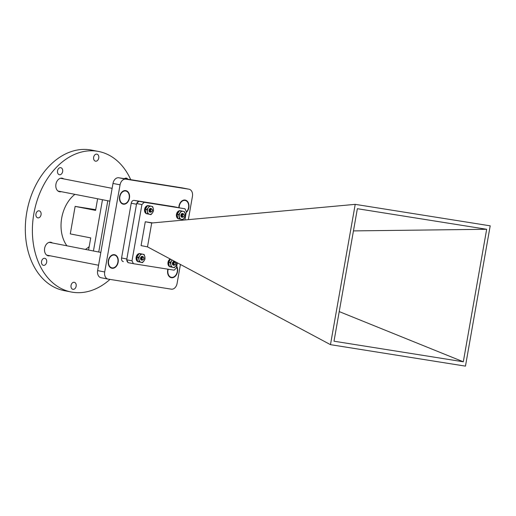 <?xml version="1.0" encoding="UTF-8"?>
<svg xmlns="http://www.w3.org/2000/svg" width="516" height="516" viewBox="0 0 516 516"><rect width="100%" height="100%" fill="white"/><g stroke="black" fill="none" stroke-linecap="round" stroke-linejoin="round"><path stroke-width="0.77" d="M176.73 266.288A6.901 4.979 -79 0 1 176.807 274.022A6.901 4.979 -79 0 1 171.415 277.718A6.901 4.979 -79 0 1 171.293 277.692A6.901 4.979 -79 0 1 167.919 269.178M114.429 254.685A6.901 4.979 -79 0 1 114.552 254.704A6.901 4.979 -79 0 1 118.132 262.341A6.901 4.979 -79 0 1 112.03 268.268A6.901 4.979 -79 0 1 111.907 268.243A6.901 4.979 -79 0 1 108.328 260.606A6.901 4.979 -79 0 1 114.429 254.685M125.73 190.604A6.901 4.979 -79 0 1 125.852 190.623A6.901 4.979 -79 0 1 129.432 198.26A6.901 4.979 -79 0 1 123.33 204.188A6.901 4.979 -79 0 1 123.208 204.168A6.901 4.979 -79 0 1 119.628 196.525A6.901 4.979 -79 0 1 125.73 190.604M178.852 207.619A6.901 4.979 -79 0 1 185.115 200.053A6.901 4.979 -79 0 1 185.238 200.073A6.901 4.979 -79 0 1 188.946 205.297A6.901 4.979 -79 0 1 186.218 212.502M107.979 279.079L101.136 277.743A6.508 4.696 -79 0 1 101.02 277.724A6.508 4.696 -79 0 1 97.627 270.597L112.991 183.444A6.508 4.696 -79 0 1 118.764 177.775L181.858 187.818A6.508 4.696 -79 0 1 181.974 187.837A6.508 4.696 -79 0 1 182.09 187.863M180.432 264.463L177.078 283.49A6.508 4.696 -79 0 1 171.306 289.16L108.212 279.124A6.508 4.696 -79 0 1 108.096 279.104A6.508 4.696 -79 0 1 104.703 271.977L120.067 184.825A6.508 4.696 -79 0 1 125.84 179.155L188.933 189.198A6.508 4.696 -79 0 1 189.05 189.217A6.508 4.696 -79 0 1 192.442 196.344L188.334 219.655M63.726 178.897A6.901 4.979 101 0 0 62.178 178.201A6.901 4.979 101 0 0 62.055 178.175A6.901 4.979 101 0 0 55.954 184.102A6.901 4.979 101 0 0 59.533 191.739A6.901 4.979 101 0 0 59.663 191.765A6.901 4.979 101 0 0 61.23 191.675M52.426 242.978A6.901 4.979 101 0 0 50.878 242.281A6.901 4.979 101 0 0 50.755 242.256A6.901 4.979 101 0 0 44.653 248.183A6.901 4.979 101 0 0 48.24 255.82A6.901 4.979 101 0 0 48.362 255.839A6.901 4.979 101 0 0 49.929 255.755M127.82 179.22A3.58 2.58 101 0 0 126.381 178.13A3.58 2.58 101 0 0 126.317 178.117A3.58 2.58 101 0 0 124.517 178.691M95.576 161.179A3.58 2.58 101 0 0 98.743 158.102A3.58 2.58 101 0 0 96.885 154.142A3.58 2.58 101 0 0 96.821 154.129A3.58 2.58 101 0 0 93.654 157.206A3.58 2.58 101 0 0 95.512 161.166A3.58 2.58 101 0 0 95.576 161.179M59.463 174.724A3.58 2.58 101 0 0 62.63 171.654A3.58 2.58 101 0 0 60.772 167.687A3.58 2.58 101 0 0 60.707 167.681A3.58 2.58 101 0 0 57.54 170.751A3.58 2.58 101 0 0 59.398 174.718A3.58 2.58 101 0 0 59.463 174.724M37.887 217.875A3.58 2.58 101 0 0 41.048 214.804A3.58 2.58 101 0 0 39.19 210.838A3.58 2.58 101 0 0 39.126 210.825A3.58 2.58 101 0 0 35.965 213.901A3.58 2.58 101 0 0 37.823 217.862A3.58 2.58 101 0 0 37.887 217.875M43.486 265.347A3.58 2.58 101 0 0 46.646 262.276A3.58 2.58 101 0 0 44.789 258.31A3.58 2.58 101 0 0 44.724 258.303A3.58 2.58 101 0 0 41.564 261.373A3.58 2.58 101 0 0 43.421 265.34A3.58 2.58 101 0 0 43.486 265.347M72.982 289.341A3.58 2.58 101 0 0 76.142 286.264A3.58 2.58 101 0 0 74.285 282.304A3.58 2.58 101 0 0 74.22 282.291A3.58 2.58 101 0 0 71.06 285.361A3.58 2.58 101 0 0 72.917 289.328A3.58 2.58 101 0 0 72.982 289.341M85.43 249.422A32.54 23.484 101 0 0 89.191 246.596M97.569 199.06A32.54 23.484 101 0 0 97.382 198.731M130.735 179.684A71.589 51.658 101 0 0 98.614 151.472A71.589 51.658 101 0 0 97.331 151.246A71.589 51.658 101 0 0 34.03 212.727A71.589 51.658 101 0 0 71.189 291.998A71.589 51.658 101 0 0 72.472 292.224A71.589 51.658 101 0 0 109.979 279.401M98.614 151.472L91.538 150.091A71.589 51.658 101 0 0 90.255 149.866A71.589 51.658 101 0 0 26.955 211.347A71.589 51.658 101 0 0 64.113 290.611L71.189 291.998M74.904 194.339A32.54 23.484 101 0 0 66.925 245.81M114.359 255.065A6.508 4.696 101 0 0 108.605 260.657A6.508 4.696 101 0 0 111.985 267.862A6.508 4.696 101 0 0 112.101 267.881A6.508 4.696 101 0 0 117.854 262.296A6.508 4.696 101 0 0 114.475 255.085A6.508 4.696 101 0 0 114.359 255.065M125.659 190.985A6.508 4.696 101 0 0 119.906 196.577A6.508 4.696 101 0 0 123.285 203.781A6.508 4.696 101 0 0 123.401 203.801A6.508 4.696 101 0 0 129.155 198.215A6.508 4.696 101 0 0 125.775 191.01A6.508 4.696 101 0 0 125.659 190.985M168.203 269.223A6.508 4.696 101 0 0 171.37 277.311A6.508 4.696 101 0 0 171.486 277.331A6.508 4.696 101 0 0 176.498 273.996A6.508 4.696 101 0 0 176.64 266.804M186.308 211.986A6.508 4.696 101 0 0 188.65 205.22A6.508 4.696 101 0 0 185.16 200.46A6.508 4.696 101 0 0 185.044 200.434A6.508 4.696 101 0 0 179.142 207.664M152.672 222.925L145.286 221.751L141.074 245.616L147.531 246.88L330.472 344.656L465.458 366.134L490.2 225.834L355.214 204.355L330.472 344.656M133.405 263.689L128.097 262.65L126.697 259.793L131.999 260.832L133.405 263.689L174.137 270.171L176.446 267.901L177.343 262.812M184.896 219.971L186.366 211.637L184.967 208.78L144.228 202.298L141.919 204.568L131.999 260.832M126.697 259.793L136.617 203.53L138.927 201.266L144.228 202.298M141.919 204.568L136.617 203.53M184.967 208.78L138.927 201.266M145.286 221.751L151.704 223.002L147.499 246.874M355.214 204.355L151.704 223.002M463.31 361.787L334 341.211L357.362 208.703L486.672 229.278L463.31 361.787L339.225 311.593M353.447 230.904L486.672 229.278M123.292 261.625L123.35 261.638A3.309 2.387 -79 0 1 123.292 261.625A3.309 2.387 -79 0 1 121.576 257.981L131.225 203.227A3.309 2.387 -79 0 1 134.154 200.376L173.795 206.684A3.309 2.387 -79 0 1 173.853 206.69A3.309 2.387 -79 0 1 173.911 206.703M127.981 262.418A3.309 2.387 -79 0 1 126.807 260.025M136.804 203.349A3.309 2.387 -79 0 1 138.739 201.44M102.484 199.724L93.441 250.982M107.786 200.756L98.749 252.021M143.571 257.155L142.629 256.536L141.423 257.736L141.79 259.258L142.655 259.729A1.316 0.948 -79 0 1 142.119 259.161A1.316 0.948 -79 0 1 142.577 257.361A1.316 0.948 -79 0 1 143.861 257.761A1.316 0.948 -79 0 1 143.7 259.213A1.316 0.948 -79 0 1 142.655 259.729L142.048 259.148L142.371 257.316M142.119 259.161C142.074 257.097 142.655 256.575 143.854 257.587C143.764 260 142.945 260.593 141.416 259.367L141.429 257.529L142.558 256.523L143.467 257.078M141.32 259.109A1.851 1.335 -79 0 1 141.423 257.736M142.964 256.962L142.571 256.542M142.539 256.523L140.933 257.432L140.92 259.284L142.3 260.129M141.835 260.122L140.849 259.271L140.868 257.42L142.3 256.439M141.41 257.897L142.616 257.097M141.474 259.49L140.926 258.929L140.907 257.607L141.687 256.891L142.339 257.349M141.803 257.297L141.552 258.813M141.242 257.187L141.307 257.903M141.268 258.09L140.933 258.774M141.423 258.284L142.642 257.084M141.461 259.464L140.978 257.619L141.829 256.904M142.274 257.42L141.913 256.897L142.384 257.303M141.848 257.252L141.578 258.884M141.197 256.974L141.39 257.619M141.242 258.393L140.958 258.845M143.08 256.955A1.922 1.387 101 0 0 142.7 256.536M142.68 256.523A1.922 1.387 101 0 0 140.958 257.052A1.922 1.387 101 0 0 140.629 259.193A1.922 1.387 101 0 0 141.964 260.141M142.713 257.045L142.3 256.626M142.255 256.6L141.636 256.568M141.371 256.697L140.546 258.722A1.851 1.335 101 0 0 141.074 259.838L141.023 257.11M141.113 257.02L141.074 258.497M144.035 260.844A4.134 2.98 -79 0 1 141.087 262.302L137.611 261.573L136.759 257.045L139.314 253.491L142.784 254.214A4.134 2.98 101 0 0 139.842 255.672A4.134 2.98 101 0 0 138.991 259.716A4.134 2.98 101 0 0 141.087 262.302L142.603 262.541L144.035 260.844A4.134 2.98 101 0 0 144.88 256.8A4.134 2.98 101 0 0 142.784 254.214L144.157 254.523L144.88 256.8L145.009 259.058L144.035 260.844M140.952 262.218L137.611 261.573M137.508 261.444L139.159 261.767L138.991 259.716L138.372 257.568L136.721 257.245M136.759 257.045L138.411 257.368L139.842 255.672L140.816 253.885L139.165 253.562L140.965 253.808M142.461 262.612L140.81 262.289L142.603 262.541M141.777 257.323L141.539 258.78M141.261 257.161L141.345 257.755M141.249 258.271L140.9 258.871M141.403 257.581L141.216 256.949L141.874 256.852M141.932 256.884L142.313 257.368M141.823 257.278L141.565 258.851M141.236 258.464L140.971 258.877M174.943 262.025A1.922 1.387 101 0 0 174.563 261.606M174.543 261.593A1.922 1.387 101 0 0 172.821 262.122A1.922 1.387 101 0 0 172.492 264.269A1.922 1.387 101 0 0 173.828 265.211M174.576 262.115L174.163 261.696M174.118 261.67L173.499 261.638M173.234 261.767L172.409 263.792A1.851 1.335 101 0 0 172.937 264.914L172.886 262.18M172.976 262.089L172.937 263.566M176.846 262.547L176.872 264.127L175.898 265.914A4.134 2.98 -79 0 1 172.95 267.372L169.371 266.514L168.584 262.315L170.525 259.167M172.815 267.288L174.318 267.681L175.898 265.914A4.134 2.98 101 0 0 176.827 262.534M172.254 260.09A4.134 2.98 101 0 0 171.705 260.741A4.134 2.98 101 0 0 170.854 264.785A4.134 2.98 101 0 0 172.95 267.372L174.466 267.611M174.324 267.681L169.474 266.643M169.371 266.514L171.022 266.837L170.854 264.785L170.235 262.638L168.584 262.315M168.622 262.115L170.274 262.438L172.144 260.032M173.582 261.876L173.086 262.005M174.176 262.438L173.795 261.954L174.137 262.489M173.64 262.392L173.402 263.857L173.666 262.367M173.131 262.231L173.208 262.825M173.112 263.341L172.763 263.947M173.686 262.347L173.428 263.921M173.079 262.018L173.266 262.65M173.099 263.534L172.834 263.947M183.406 214.043A1.922 1.387 101 0 0 183.019 213.624A1.922 1.387 101 0 0 181.284 214.14A1.922 1.387 101 0 0 180.955 216.281A1.922 1.387 101 0 0 182.29 217.23M183.032 214.127L182.625 213.714M182.574 213.689L181.955 213.656M181.696 213.779L180.864 215.811A1.851 1.335 101 0 0 181.4 216.926L181.348 214.198M181.439 214.108L181.4 215.585M184.36 217.926A4.134 2.98 -79 0 1 181.413 219.384L177.936 218.661L177.04 214.334L179.639 210.573L183.109 211.302A4.134 2.98 101 0 0 180.168 212.76A4.134 2.98 101 0 0 179.316 216.804A4.134 2.98 101 0 0 181.413 219.384L182.928 219.629L184.36 217.926A4.134 2.98 101 0 0 185.205 213.882A4.134 2.98 101 0 0 183.109 211.302L184.586 211.741L185.205 213.882L185.373 215.94L184.36 217.926M181.277 219.306L177.936 218.661M177.82 218.507A4.134 2.98 101 0 1 176.395 215.372A4.134 2.98 101 0 1 179.413 210.728L176.362 215.353L177.827 218.513L179.484 218.855L178.691 214.656L177.04 214.334M177.085 214.134L178.736 214.456L180.168 212.76L181.142 210.973L179.491 210.651L181.284 210.896M181.129 219.377L182.928 219.629M182.638 214.456L182.258 213.966L182.6 214.501M181.871 215.901L182.148 214.45L181.864 215.869M181.716 214.708L181.567 214.192M181.587 214.25L181.671 214.843M181.567 215.359L181.226 215.959M181.548 214.024L182.2 213.94M182.148 214.366L181.89 215.933M181.535 214.037L181.729 214.669M181.561 215.553L181.29 215.965M151.543 208.974A1.922 1.387 101 0 0 151.156 208.554M151.143 208.541A1.922 1.387 101 0 0 149.421 209.07A1.922 1.387 101 0 0 149.092 211.212A1.922 1.387 101 0 0 150.427 212.16M151.169 209.057L150.762 208.638M150.711 208.619L150.091 208.587M149.827 208.709L149.001 210.741A1.851 1.335 101 0 0 149.537 211.857L149.485 209.128M149.576 209.038L149.537 210.515M152.491 212.856A4.134 2.98 -79 0 1 149.55 214.314L146.073 213.592L145.177 209.264L147.769 205.503L151.246 206.226A4.134 2.98 101 0 0 148.298 207.69A4.134 2.98 101 0 0 147.453 211.728A4.134 2.98 101 0 0 149.55 214.314L151.065 214.559L152.491 212.856A4.134 2.98 101 0 0 153.342 208.812A4.134 2.98 101 0 0 151.246 206.226L152.723 206.671L153.342 208.812L153.51 210.87L152.491 212.856M149.414 214.237L146.073 213.592M145.97 213.463L147.621 213.785L147.453 211.728L146.828 209.586L145.177 209.264M145.222 209.064L146.873 209.386L148.298 207.69L149.272 205.903L147.628 205.581L149.421 205.826M149.266 214.308L151.065 214.559M150.801 209.361L150.362 208.928L150.737 209.431M150.24 209.341L150.001 210.799M149.724 209.18L149.808 209.773M149.704 210.289L149.363 210.889M149.685 208.954L150.337 208.87M150.395 208.896L150.775 209.386M150.285 209.296L150.027 210.863M149.672 208.967L149.866 209.593M149.698 210.476L149.427 210.896M175.434 262.225L174.492 261.606L173.286 262.805L173.653 264.327L174.518 264.798A1.316 0.948 -79 0 1 173.982 264.231A1.316 0.948 -79 0 1 174.44 262.431A1.316 0.948 -79 0 1 175.724 262.831A1.316 0.948 -79 0 1 175.563 264.282A1.316 0.948 -79 0 1 174.518 264.798L173.911 264.218L174.234 262.392L173.776 261.98L174.202 262.418M173.982 264.231C173.937 262.167 174.518 261.644 175.717 262.657C175.627 265.069 174.814 265.663 173.279 264.444L173.292 262.599L174.427 261.593L175.33 262.147M173.183 264.179A1.851 1.335 -79 0 1 173.286 262.805M174.827 262.031L174.434 261.612M174.402 261.593L172.802 262.502L172.783 264.353L174.163 265.198M173.699 265.192L172.712 264.34L172.731 262.489L174.163 261.509M173.273 262.966L174.479 262.167M173.337 264.56L172.789 263.999L172.77 262.676L173.776 261.98M173.105 262.257L173.17 262.979M173.131 263.16L172.796 263.844M173.286 263.353L174.505 262.154M173.324 264.534L172.841 262.689L173.692 261.973M173.711 262.322L173.44 263.953M173.06 262.044L173.253 262.689M173.105 263.463L172.821 263.915M183.896 214.243L182.954 213.624L181.748 214.824L182.116 216.346L182.98 216.817A1.316 0.948 -79 0 1 182.445 216.249A1.316 0.948 -79 0 1 182.903 214.45A1.316 0.948 -79 0 1 184.186 214.85A1.316 0.948 -79 0 1 184.025 216.301A1.316 0.948 -79 0 1 182.98 216.817L182.374 216.236L182.69 214.404L182.225 213.998L182.664 214.43M182.445 216.249C182.4 214.185 182.98 213.663 184.18 214.675C184.083 217.088 183.27 217.681 181.742 216.456L181.748 214.611L182.883 213.611L183.793 214.166M181.645 216.198A1.851 1.335 -79 0 1 181.748 214.824M183.29 214.05L182.896 213.63M182.858 213.611L181.258 214.521L181.245 216.372L182.625 217.217M182.161 217.21L181.174 216.359L181.187 214.501L182.625 213.527M181.735 214.985L182.941 214.185L181.748 215.372M181.8 216.578L181.251 216.017L181.232 214.695L182.154 213.985L181.303 214.708L181.316 216.03L181.787 216.552M181.567 214.275L181.626 214.991M181.593 215.172L181.258 215.862M182.174 214.34L181.903 215.965M181.561 215.482L181.277 215.933M152.033 209.174L151.091 208.554L149.885 209.754L150.253 211.276L151.117 211.747A1.316 0.948 -79 0 1 150.582 211.179A1.316 0.948 -79 0 1 151.04 209.38A1.316 0.948 -79 0 1 152.323 209.78A1.316 0.948 -79 0 1 152.162 211.231A1.316 0.948 -79 0 1 151.117 211.747L150.511 211.167L150.827 209.335L150.304 208.915M150.582 211.179C150.537 209.115 151.117 208.593 152.317 209.606C152.22 212.018 151.407 212.611 149.872 211.386L149.885 209.541L151.02 208.541L151.93 209.09M149.782 211.128A1.851 1.335 -79 0 1 149.885 209.754M151.427 208.98L151.033 208.561M150.994 208.541L149.395 209.451L149.382 211.302L150.762 212.147M150.298 212.141L149.311 211.283L149.324 209.431L150.762 208.458M149.872 209.915L151.078 209.115L149.885 210.302M149.937 211.508L149.382 210.947L149.369 209.625L150.291 208.915L149.44 209.638L149.453 210.96L149.924 211.483M150.266 209.315L150.008 210.831M149.704 209.206L149.763 209.922M149.73 210.102L149.395 210.792M150.311 209.264L150.04 210.896M149.653 208.993L149.853 209.638M149.698 210.412L149.414 210.863M88.584 250.034L90.726 237.895L70.286 233.903L75.136 206.4L95.576 210.386L97.621 198.776M75.136 206.4L95.699 209.67M97.627 270.597L104.703 271.977M112.991 183.444L120.067 184.825M118.764 177.775L125.84 179.155M181.858 187.818L188.933 189.198M173.795 206.684L177.407 207.387M134.154 200.376L138.888 201.298M136.488 204.252L131.225 203.227M126.833 259.006L121.576 257.981M139.088 253.64A4.134 2.98 101 0 0 136.069 258.284A4.134 2.98 101 0 0 137.501 261.418L136.037 258.264L139.088 253.64M137.127 260.303A4.134 2.98 -79 0 1 136.721 258.406A4.134 2.98 -79 0 1 136.727 257.974M137.069 256.381A4.134 2.98 -79 0 1 138.333 254.472M138.314 261.76L137.94 261.651A4.134 2.98 101 0 0 138.314 261.76L138.998 261.889A4.134 2.98 -79 0 1 138.959 261.883A4.134 2.98 -79 0 1 138.804 261.851M170.177 258.98A4.134 2.98 101 0 0 167.932 263.353A4.134 2.98 101 0 0 169.364 266.488L167.906 263.341L170.164 258.974M168.99 265.372A4.134 2.98 -79 0 1 168.584 263.476A4.134 2.98 -79 0 1 168.59 263.044M168.932 261.451A4.134 2.98 -79 0 1 170.196 259.542M169.809 266.727A4.134 2.98 101 0 0 170.177 266.83L170.861 266.966A4.134 2.98 -79 0 1 170.822 266.953A4.134 2.98 -79 0 1 170.667 266.92M177.452 217.391A4.134 2.98 -79 0 1 177.04 215.495A4.134 2.98 -79 0 1 177.053 215.062M177.394 213.469A4.134 2.98 -79 0 1 178.659 211.56M178.633 218.849L178.265 218.739A4.134 2.98 101 0 0 178.633 218.849L179.323 218.977A4.134 2.98 -79 0 1 179.284 218.971A4.134 2.98 -79 0 1 179.129 218.939M147.544 205.658A4.134 2.98 101 0 0 144.532 210.302A4.134 2.98 101 0 0 145.957 213.437L144.499 210.283L147.55 205.652M145.589 212.321A4.134 2.98 -79 0 1 145.177 210.425A4.134 2.98 -79 0 1 145.19 209.993M145.531 208.4A4.134 2.98 -79 0 1 146.796 206.49M146.77 213.779L146.402 213.669A4.134 2.98 101 0 0 146.77 213.779L147.46 213.908A4.134 2.98 -79 0 1 147.421 213.901A4.134 2.98 -79 0 1 147.266 213.863M101.02 277.724L108.096 279.104M181.974 187.837L189.05 189.217M46.692 255.123L98.569 265.243M110.366 267.546L111.985 267.862M49.181 242.346L100.833 252.427M112.856 254.769L114.475 255.085M57.992 191.043L109.869 201.163M121.66 203.465L123.285 203.781M60.482 178.265L112.133 188.346M124.156 190.694L125.775 191.01M169.751 276.995L171.37 277.311M183.541 200.144L185.16 200.46M177.433 207.393L173.853 206.69M170.177 266.83L169.803 266.72M181.135 219.377L182.78 219.7M149.272 214.308L150.917 214.63"/></g></svg>
